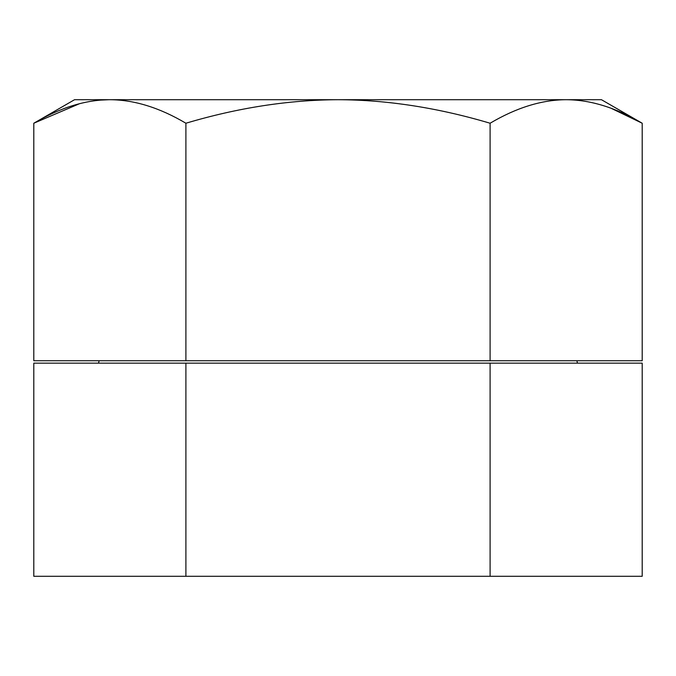 <?xml version="1.0" encoding="UTF-8"?>
<svg xmlns="http://www.w3.org/2000/svg" width="676" height="676" viewBox="0 0 676 676"><rect width="100%" height="100%" fill="white"/><g stroke="black" fill="none" stroke-linecap="round" stroke-linejoin="round"><path stroke-width="1.01" d="M185.9 576.298L642.2 576.298L642.2 363.147L185.9 363.147L185.9 576.298L33.8 576.298L33.8 363.147L185.9 363.147M490.1 576.298L490.1 363.147M611.374 108.413L642.2 123.235L601.446 99.702L74.554 99.702L33.8 123.235L79.641 103.648M642.2 123.235C615.878 107.661 590.528 99.82 566.15 99.702C541.772 99.82 516.422 107.661 490.1 123.235C437.778 107.712 387.078 99.871 338 99.702C288.517 99.938 237.817 107.78 185.9 123.235C159.578 107.661 134.228 99.82 109.85 99.702C85.472 99.82 60.122 107.661 33.8 123.235L33.8 360.756L642.2 360.756L642.2 123.235M185.9 360.756L185.9 123.235M490.1 360.756L490.1 123.235M99.837 100.141L109.199 99.702M99.144 360.756L98.502 363.147M576.856 360.756L577.498 363.147"/></g></svg>
